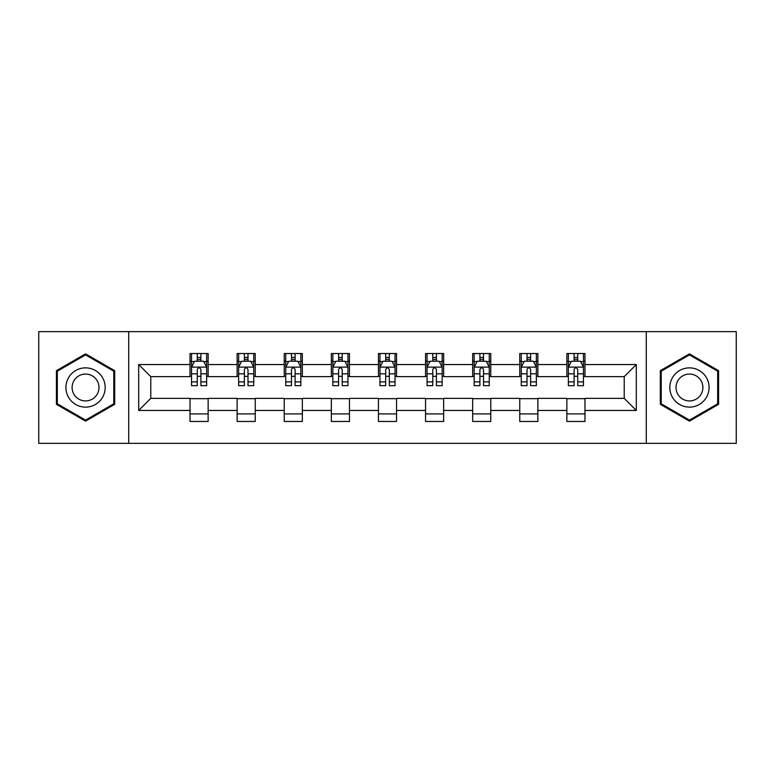 <?xml version="1.0" encoding="UTF-8"?>
<svg xmlns="http://www.w3.org/2000/svg" width="775" height="775" viewBox="0 0 775 775"><rect width="100%" height="100%" fill="white"/><g stroke="black" fill="none" stroke-linecap="round" stroke-linejoin="round"><path stroke-width="1.16" d="M646.273 443.358L736.25 443.358L736.25 331.642L646.273 331.642L646.273 443.358L128.727 443.358L128.727 331.642L38.75 331.642L38.75 443.358L128.727 443.358M646.273 331.642L128.727 331.642M584.97 364.55L584.97 353.536L566.854 353.536L566.854 364.55L537.869 364.55L537.869 353.536L519.754 353.536L519.754 364.55L490.769 364.55L490.769 353.536L472.653 353.536L472.653 364.55L443.658 364.55L443.658 353.536L425.543 353.536L425.543 364.55L396.558 364.55L396.558 353.536L378.442 353.536L378.442 364.55L349.457 364.55L349.457 353.536L331.342 353.536L331.342 364.55L302.347 364.55L302.347 353.536L284.231 353.536L284.231 364.55L255.246 364.55L255.246 353.536L237.131 353.536L237.131 364.55L208.146 364.55L208.146 353.536L190.03 353.536L190.03 364.55L138.696 364.55L138.696 410.45L150.776 398.369L190.03 398.369L190.03 421.464L208.146 421.464L208.146 398.369L237.131 398.369L237.131 421.464L255.246 421.464L255.246 398.369L284.231 398.369L284.231 421.464L302.347 421.464L302.347 398.369L331.342 398.369L331.342 421.464L349.457 421.464L349.457 398.369L378.442 398.369L378.442 421.464L396.558 421.464L396.558 398.369L425.543 398.369L425.543 421.464L443.658 421.464L443.658 398.369L472.653 398.369L472.653 421.464L490.769 421.464L490.769 398.369L519.754 398.369L519.754 421.464L537.869 421.464L537.869 398.369L566.854 398.369L566.854 421.464L584.97 421.464L584.97 398.369L624.224 398.369L624.224 376.631L584.97 376.631L584.97 364.55L636.304 364.55L636.304 410.45L584.97 410.45M566.854 410.45L537.869 410.45M519.754 410.45L490.769 410.45M472.653 410.45L443.658 410.45M425.543 410.45L396.558 410.45M378.442 410.45L349.457 410.45M331.342 410.45L302.347 410.45M284.231 410.45L255.246 410.45M237.131 410.45L208.146 410.45M190.03 410.45L138.696 410.45M566.854 364.55L566.854 376.631L537.869 376.631L537.869 364.55M519.754 364.55L519.754 376.631L490.769 376.631L490.769 364.55M472.653 364.55L472.653 376.631L443.658 376.631L443.658 364.55M425.543 364.55L425.543 376.631L396.558 376.631L396.558 364.55M378.442 364.55L378.442 376.631L349.457 376.631L349.457 364.55M331.342 364.55L331.342 376.631L302.347 376.631L302.347 364.55M284.231 364.55L284.231 376.631L255.246 376.631L255.246 364.55M237.131 364.55L237.131 376.631L208.146 376.631L208.146 364.55M190.03 364.55L190.03 376.631L150.776 376.631L138.696 364.55M150.776 376.631L150.776 398.369M636.304 410.45L624.224 398.369M624.224 376.631L636.304 364.55M190.03 361.082L191.532 361.082M197.276 361.082L200.899 361.082M206.634 361.082L208.146 361.082M190.03 376.33L191.532 376.33M197.276 376.33L200.899 376.33M206.634 376.33L208.146 376.33M190.03 398.67L208.146 398.67M190.03 413.918L208.146 413.918M237.131 398.67L255.246 398.67M237.131 413.918L255.246 413.918M237.131 361.082L238.642 361.082M244.377 361.082L248 361.082M253.735 361.082L255.246 361.082M237.131 376.33L238.642 376.33M244.377 376.33L248 376.33M253.735 376.33L255.246 376.33M284.231 398.67L302.347 398.67M284.231 413.918L302.347 413.918M284.231 361.082L285.743 361.082M291.478 361.082L295.101 361.082M300.845 361.082L302.347 361.082M284.231 376.33L285.743 376.33M291.478 376.33L295.101 376.33M300.845 376.33L302.347 376.33M331.342 398.67L349.457 398.67M331.342 413.918L349.457 413.918M331.342 361.082L332.843 361.082M338.588 361.082L342.211 361.082M347.946 361.082L349.457 361.082M331.342 376.33L332.843 376.33M338.588 376.33L342.211 376.33M347.946 376.33L349.457 376.33M378.442 398.67L396.558 398.67M378.442 413.918L396.558 413.918M378.442 361.082L379.953 361.082M385.688 361.082L389.312 361.082M395.047 361.082L396.558 361.082M378.442 376.33L379.953 376.33M385.688 376.33L389.312 376.33M395.047 376.33L396.558 376.33M425.543 398.67L443.658 398.67M425.543 413.918L443.658 413.918M425.543 361.082L427.054 361.082M432.789 361.082L436.412 361.082M442.157 361.082L443.658 361.082M425.543 376.33L427.054 376.33M432.789 376.33L436.412 376.33M442.157 376.33L443.658 376.33M472.653 398.67L490.769 398.67M472.653 413.918L490.769 413.918M472.653 361.082L474.155 361.082M479.899 361.082L483.522 361.082M489.257 361.082L490.769 361.082M472.653 376.33L474.155 376.33M479.899 376.33L483.522 376.33M489.257 376.33L490.769 376.33M519.754 398.67L537.869 398.67M519.754 413.918L537.869 413.918M519.754 361.082L521.265 361.082M527 361.082L530.623 361.082M536.358 361.082L537.869 361.082M519.754 376.33L521.265 376.33M527 376.33L530.623 376.33M536.358 376.33L537.869 376.33M566.854 398.67L584.97 398.67M566.854 413.918L584.97 413.918M566.854 361.082L568.366 361.082M574.101 361.082L577.724 361.082M583.468 361.082L584.97 361.082M566.854 376.33L568.366 376.33M574.101 376.33L577.724 376.33M583.468 376.33L584.97 376.33M85.55 421.145L114.69 404.327L114.69 370.673L85.55 353.855L56.41 370.673L56.41 404.327L85.55 421.145M718.59 370.673L689.45 353.855L660.31 370.673L660.31 404.327L689.45 421.145L718.59 404.327L718.59 370.673M200.899 357.459L197.276 357.459M206.634 381.901L200.899 381.901L200.899 385.688L206.634 385.688L206.634 367.272L203.612 361.228L194.554 361.228L191.532 367.272L191.532 385.688L197.276 385.688L197.276 381.901L191.532 381.901M191.532 367.272L191.532 353.536M206.634 367.272L206.634 353.536M197.276 361.228L197.276 353.536M200.899 353.536L200.899 361.228M200.899 381.901L200.899 369.53C199.688 367.205 198.477 367.205 197.276 369.53L197.276 381.901M102.552 397.313A19.627 19.627 0 0 0 95.364 370.498A19.627 19.627 0 0 0 68.558 377.687A19.627 19.627 0 0 0 75.737 404.502A19.627 19.627 0 0 0 102.552 397.313M97.185 394.223A13.437 13.437 0 0 0 92.273 375.865A13.437 13.437 0 0 0 73.916 380.777A13.437 13.437 0 0 0 78.837 399.135A13.437 13.437 0 0 0 97.185 394.223M57.321 403.804L57.321 371.196L85.55 354.902L113.78 371.196L113.78 403.804L85.55 420.098L57.321 403.804M689.45 367.873A19.627 19.627 0 0 0 669.823 387.5A19.627 19.627 0 0 0 689.45 407.127A19.627 19.627 0 0 0 709.077 387.5A19.627 19.627 0 0 0 689.45 367.873M689.45 374.063A13.437 13.437 0 0 0 676.013 387.5A13.437 13.437 0 0 0 689.45 400.937A13.437 13.437 0 0 0 702.886 387.5A13.437 13.437 0 0 0 689.45 374.063M717.679 403.804L689.45 420.098L661.22 403.804L661.22 371.196L689.45 354.902L717.679 371.196L717.679 403.804M248 357.459L244.377 357.459M253.735 381.901L248 381.901L248 385.688L253.735 385.688L253.735 367.272L250.722 361.228L241.655 361.228L238.642 367.272L238.642 385.688L244.377 385.688L244.377 381.901L238.642 381.901M238.642 367.272L238.642 353.536M253.735 367.272L253.735 353.536M244.377 361.228L244.377 353.536M248 353.536L248 361.228M248 381.901L248 369.53C246.789 367.205 245.588 367.205 244.377 369.53L244.377 381.901M295.101 357.459L291.478 357.459M300.845 381.901L295.101 381.901L295.101 385.688L300.845 385.688L300.845 367.272L297.823 361.228L288.765 361.228L285.743 367.272L285.743 385.688L291.478 385.688L291.478 381.901L285.743 381.901M285.743 367.272L285.743 353.536M300.845 367.272L300.845 353.536M291.478 361.228L291.478 353.536M295.101 353.536L295.101 361.228M295.101 381.901L295.101 369.53C293.899 367.205 292.688 367.205 291.478 369.53L291.478 381.901M342.211 357.459L338.588 357.459M347.946 381.901L342.211 381.901L342.211 385.688L347.946 385.688L347.946 367.272L344.923 361.228L335.866 361.228L332.843 367.272L332.843 385.688L338.588 385.688L338.588 381.901L332.843 381.901M332.843 367.272L332.843 353.536M347.946 367.272L347.946 353.536M338.588 361.228L338.588 353.536M342.211 353.536L342.211 361.228M342.211 381.901L342.211 369.53C341 367.205 339.789 367.205 338.588 369.53L338.588 381.901M389.312 357.459L385.688 357.459M395.047 381.901L389.312 381.901L389.312 385.688L395.047 385.688L395.047 367.272L392.034 361.228L382.966 361.228L379.953 367.272L379.953 385.688L385.688 385.688L385.688 381.901L379.953 381.901M379.953 367.272L379.953 353.536M395.047 367.272L395.047 353.536M385.688 361.228L385.688 353.536M389.312 353.536L389.312 361.228M389.312 381.901L389.312 369.53C388.11 367.205 386.899 367.205 385.688 369.53L385.688 381.901M436.412 357.459L432.789 357.459M442.157 381.901L436.412 381.901L436.412 385.688L442.157 385.688L442.157 367.272L439.134 361.228L430.077 361.228L427.054 367.272L427.054 385.688L432.789 385.688L432.789 381.901L427.054 381.901M427.054 367.272L427.054 353.536M442.157 367.272L442.157 353.536M432.789 361.228L432.789 353.536M436.412 353.536L436.412 361.228M436.412 381.901L436.412 369.53C435.211 367.205 434 367.205 432.789 369.53L432.789 381.901M483.522 357.459L479.899 357.459M489.257 381.901L483.522 381.901L483.522 385.688L489.257 385.688L489.257 367.272L486.235 361.228L477.177 361.228L474.155 367.272L474.155 385.688L479.899 385.688L479.899 381.901L474.155 381.901M474.155 367.272L474.155 353.536M489.257 367.272L489.257 353.536M479.899 361.228L479.899 353.536M483.522 353.536L483.522 361.228M483.522 381.901L483.522 369.53C482.312 367.205 481.11 367.205 479.899 369.53L479.899 381.901M530.623 357.459L527 357.459M536.358 381.901L530.623 381.901L530.623 385.688L536.358 385.688L536.358 367.272L533.345 361.228L524.278 361.228L521.265 367.272L521.265 385.688L527 385.688L527 381.901L521.265 381.901M521.265 367.272L521.265 353.536M536.358 367.272L536.358 353.536M527 361.228L527 353.536M530.623 353.536L530.623 361.228M530.623 381.901L530.623 369.53C529.422 367.205 528.211 367.205 527 369.53L527 381.901M577.724 357.459L574.101 357.459M583.468 381.901L577.724 381.901L577.724 385.688L583.468 385.688L583.468 367.272L580.446 361.228L571.388 361.228L568.366 367.272L568.366 385.688L574.101 385.688L574.101 381.901L568.366 381.901M568.366 367.272L568.366 353.536M583.468 367.272L583.468 353.536M574.101 361.228L574.101 353.536M577.724 353.536L577.724 361.228M577.724 381.901L577.724 369.53C576.523 367.205 575.312 367.205 574.101 369.53L574.101 381.901M206.557 367.118L191.609 367.118M191.532 361.596L194.37 361.596M203.796 361.596L206.634 361.596M197.276 373.812L191.532 373.812M206.634 373.812L200.899 373.812M200.899 359.377L197.276 359.377M253.657 367.118L238.719 367.118M238.642 361.596L241.48 361.596M250.897 361.596L253.735 361.596M244.377 373.812L238.642 373.812M253.735 373.812L248 373.812M248 359.377L244.377 359.377M300.768 367.118L285.82 367.118M285.743 361.596L288.581 361.596M298.007 361.596L300.845 361.596M291.478 373.812L285.743 373.812M300.845 373.812L295.101 373.812M295.101 359.377L291.478 359.377M347.868 367.118L332.921 367.118M332.843 361.596L335.682 361.596M345.108 361.596L347.946 361.596M338.588 373.812L332.843 373.812M347.946 373.812L342.211 373.812M342.211 359.377L338.588 359.377M394.969 367.118L380.031 367.118M379.953 361.596L382.792 361.596M392.208 361.596L395.047 361.596M385.688 373.812L379.953 373.812M395.047 373.812L389.312 373.812M389.312 359.377L385.688 359.377M442.079 367.118L427.132 367.118M427.054 361.596L429.892 361.596M439.318 361.596L442.157 361.596M432.789 373.812L427.054 373.812M442.157 373.812L436.412 373.812M436.412 359.377L432.789 359.377M489.18 367.118L474.232 367.118M474.155 361.596L476.993 361.596M486.419 361.596L489.257 361.596M479.899 373.812L474.155 373.812M489.257 373.812L483.522 373.812M483.522 359.377L479.899 359.377M536.281 367.118L521.342 367.118M521.265 361.596L524.103 361.596M533.52 361.596L536.358 361.596M527 373.812L521.265 373.812M536.358 373.812L530.623 373.812M530.623 359.377L527 359.377M583.391 367.118L568.443 367.118M568.366 361.596L571.204 361.596M580.63 361.596L583.468 361.596M574.101 373.812L568.366 373.812M583.468 373.812L577.724 373.812M577.724 359.377L574.101 359.377"/></g></svg>
